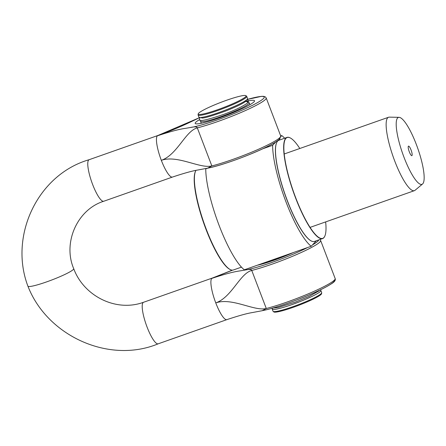 <?xml version="1.0" encoding="UTF-8"?>
<svg xmlns="http://www.w3.org/2000/svg" width="446" height="446" viewBox="0 0 446 446"><rect width="100%" height="100%" fill="white"/><g stroke="black" fill="none" stroke-linecap="round" stroke-linejoin="round"><path stroke-width="0.67" d="M320.869 290.502L321.683 292.637A26.046 2.938 159.1 0 1 321.7 292.838A26.046 2.938 159.1 0 1 292.855 306.709A26.046 2.938 159.1 0 1 273.142 311.38A26.046 2.938 159.1 0 1 273.024 311.219L272.211 309.084A26.046 2.938 -20.9 0 0 297.588 302.539A26.046 2.938 -20.9 0 0 320.869 290.502A26.046 2.938 -20.9 0 0 319.821 290.112M273.142 311.38L273.827 311.927A25.6 2.888 -20.9 0 0 293.206 307.339A25.6 2.888 -20.9 0 0 321.56 293.702L321.7 292.838M272.729 308.097A26.046 2.938 -20.9 0 0 272.606 308.219A26.046 2.938 -20.9 0 0 272.211 309.084M198.208 113.903L198.069 114.773A26.046 2.938 -20.9 0 0 198.085 114.968A26.046 2.938 -20.9 0 0 217.916 110.463A26.046 2.938 -20.9 0 0 246.744 96.386A26.046 2.938 -20.9 0 0 246.621 96.23L245.941 95.678A25.6 2.888 159.1 0 1 217.72 109.671A25.6 2.888 159.1 0 1 198.208 113.903A25.6 2.888 159.1 0 1 221.11 102.268A25.6 2.888 159.1 0 1 245.941 95.678M198.085 114.968L198.899 117.103A26.046 2.938 -20.9 0 0 224.277 110.558A26.046 2.938 -20.9 0 0 247.558 98.521L246.744 96.386M201.074 120.353A26.046 2.938 -20.9 0 0 200.923 120.504A26.046 2.938 -20.9 0 0 200.527 121.368A26.046 2.938 -20.9 0 0 225.905 114.823A26.046 2.938 -20.9 0 0 249.191 102.786A26.046 2.938 -20.9 0 0 248.088 102.396M265.114 263.151L284.576 256.255M207.713 168.159L205.751 168.85A60.517 13.642 -109.4 0 0 219.164 225.57A60.517 13.642 -109.4 0 0 244.308 269.813L311.185 246.27L316.365 240.768M280.707 135.941L281.794 135.562L280.852 136.565M275.723 142.018L272.629 145.307L262.811 148.758M205.751 168.85L206.108 168.471M272.629 145.307A60.517 13.642 70.6 0 0 286.037 202.027A60.517 13.642 70.6 0 0 311.185 246.27M284.648 138.238A60.517 13.642 70.6 0 0 281.794 135.562M143.082 302.594A22.021 4.962 -109.4 0 1 143.573 302.265L143.573 302.265C115.915 312.445 83.72 295.938 73.707 268.659A24.513 2.765 -20.9 0 1 73.334 269.479A24.513 2.765 -20.9 0 1 46.574 281.905A24.513 2.765 -20.9 0 1 27.914 286.159C47.192 336.016 109.136 364.226 158.235 343.799A22.021 4.962 -109.4 0 1 158.202 343.81A22.021 4.962 -109.4 0 1 147.085 327.085A22.021 4.962 -109.4 0 1 143.082 302.594M73.707 268.665C62.552 242.563 77.409 209.419 103.762 201.246A22.021 4.962 70.6 0 1 92.645 184.516A22.021 4.962 70.6 0 1 89.133 159.701A22.021 4.962 70.6 0 1 89.172 159.69C37.693 174.509 8.797 235.828 27.903 286.142A24.513 2.765 -20.9 0 0 27.914 286.159M207.619 168.175L211.844 165.934C199.947 168.95 177.469 154.65 161.329 160.337C177.469 154.65 185.419 130.912 197.316 127.896L197.294 127.891C197.054 126.686 194.796 126.552 190.52 127.495L185.714 128.309C179.348 129.139 169.881 131.654 157.326 135.852C170.506 130.99 182.263 126.034 192.6 120.989L199.975 117.499A42.136 4.755 159.1 0 0 199.875 117.543M257.381 265.214A30.334 3.423 -20.9 0 0 274.061 260.213A30.334 3.423 -20.9 0 0 293.184 252.609M251.756 270.46L266.284 308.498C254.387 311.514 231.909 297.214 215.769 302.901C231.909 297.214 239.859 273.476 251.756 270.46L251.734 270.454C251.667 269.272 249.409 269.139 244.96 270.059L240.154 270.873C233.788 271.703 224.321 274.218 211.766 278.416L232.572 270.148M266.262 308.509A43.663 4.928 159.1 0 0 311.291 292.543A43.663 4.928 159.1 0 0 335.158 278.538C335.871 280.172 334.522 281.983 331.116 283.968C323.969 288.573 311.721 294.193 294.371 300.827C280.935 305.817 270.215 309.111 262.209 310.706L266.284 308.498M248.517 100.863A31.744 3.585 159.1 0 1 254.532 100.997A31.744 3.585 159.1 0 1 254.03 101.811A31.744 3.585 159.1 0 1 223.714 116.339A31.744 3.585 159.1 0 1 195.348 123.598A31.744 3.585 159.1 0 1 199.747 119.483M246.153 100.902L248.316 101.164L248.205 102.24L248.444 100.629L247.012 99.542M199.986 117.499L199.641 119.266C198.074 121.959 206.136 120.314 223.831 114.338C234.105 110.575 241.938 106.856 247.329 103.188L247.653 101.866L245.718 101.342C242.652 103.723 235.895 106.973 225.436 111.11C211.047 116.283 203.075 118.558 201.525 117.939M272.796 308.075L278.265 307.478L295.263 302.148L308.838 296.557L319.035 290.887L319.392 290.318M411.05 149.968A5.057 1.137 -109.4 0 1 411.697 155.671A5.057 1.137 -109.4 0 1 409.105 151.272A5.057 1.137 -109.4 0 1 408.374 146.216A5.057 1.137 -109.4 0 1 411.05 149.968M399.081 117.337L389.297 117.136A38.913 8.769 70.6 0 0 388.555 117.253A38.913 8.769 70.6 0 0 387.68 117.839A38.913 8.769 70.6 0 0 393.969 158.993A38.913 8.769 70.6 0 0 414.395 190.665A38.913 8.769 70.6 0 0 415.048 190.286L422.552 184.003A35.468 7.995 -109.4 0 1 403.853 156.88A35.468 7.995 -109.4 0 1 397.609 117.973A35.468 7.995 -109.4 0 1 399.081 117.337A35.468 7.995 -109.4 0 1 417.718 148.239A35.468 7.995 -109.4 0 1 422.552 184.003M212.787 245.194L212.112 243.778M195.577 171.136L195.365 171.604A53.236 11.997 70.6 0 0 205.991 229.316A53.236 11.997 70.6 0 0 229.762 269.317L230.22 269.551A53.62 12.087 -109.4 0 1 206.275 229.261A53.62 12.087 -109.4 0 1 195.577 171.136A53.62 12.087 -109.4 0 1 195.961 170.4M241.453 267.137L233.342 269.992A53.62 12.087 -109.4 0 1 230.22 269.551M322.603 238.571L314.436 241.448A53.62 12.087 -109.4 0 1 311.314 241.002A53.62 12.087 -109.4 0 1 285.228 194.88A53.62 12.087 -109.4 0 1 276.671 142.586A53.62 12.087 -109.4 0 1 278.822 140.289L286.99 137.413A53.62 12.087 70.6 0 0 293.396 192.003A53.62 12.087 70.6 0 0 322.603 238.571A53.62 12.087 70.6 0 0 323.802 237.763A53.62 12.087 70.6 0 0 324.755 236.269A53.62 12.087 70.6 0 0 324.8 236.174M276.632 142.681A53.47 12.053 70.6 0 0 276.587 142.776A53.47 12.053 70.6 0 0 285.122 194.919A53.47 12.053 70.6 0 0 311.135 240.907A53.47 12.053 70.6 0 0 311.224 240.951M290.201 137.903A53.62 12.087 70.6 0 0 290.112 137.859A53.62 12.087 70.6 0 0 286.99 137.413M325.652 221.902A53.47 12.053 -109.4 0 1 324.839 236.085A53.47 12.053 -109.4 0 1 323.891 237.573A53.47 12.053 -109.4 0 1 292.548 188.981A53.47 12.053 -109.4 0 1 290.296 137.953A53.47 12.053 -109.4 0 1 299.812 148.49M158.202 343.81L226.886 319.631A22.021 4.962 -109.4 0 1 226.88 319.637A22.021 4.962 -109.4 0 1 215.769 302.901A22.021 4.962 -109.4 0 1 211.766 278.416A22.021 4.962 -109.4 0 1 212.263 278.087A22.021 4.962 -109.4 0 1 212.268 278.081L143.573 302.265M89.133 159.701L157.823 135.523A22.021 4.962 70.6 0 0 157.326 135.852A22.021 4.962 70.6 0 0 161.329 160.337A22.021 4.962 70.6 0 0 172.44 177.073A22.021 4.962 70.6 0 0 172.446 177.068C184.07 173.193 192.544 170.84 197.862 170.01L208.293 168.042M318.689 239.948A42.136 4.755 159.1 0 1 312.473 244.904M307.578 247.541A42.136 4.755 159.1 0 1 244.96 270.059M264.701 310.16A42.136 4.755 -20.9 0 0 309.964 294.566A42.136 4.755 -20.9 0 0 334.166 280.317M251.734 270.454A43.663 4.928 -20.9 0 0 296.757 254.488A43.663 4.928 -20.9 0 0 320.629 240.483L319.893 239.524M210.077 167.635A42.136 4.755 -20.9 0 0 255.385 152.058A42.136 4.755 -20.9 0 0 279.726 137.753M247.017 99.536A42.136 4.755 159.1 0 1 251.516 105.791A42.136 4.755 159.1 0 1 190.52 127.495M197.294 127.891A43.663 4.928 -20.9 0 0 242.317 111.924A43.663 4.928 -20.9 0 0 266.19 97.919L265.337 96.877L263.547 96.33L261.568 96.336L247.039 99.514M207.78 168.136C220.224 165.929 249.163 155.526 266.045 147.23C278.945 140.769 279.597 139.102 279.798 138.923L280.718 135.974A43.663 4.928 159.1 0 1 256.851 149.979A43.663 4.928 159.1 0 1 211.822 165.945M211.844 165.934L197.316 127.896M249.922 104.699L249.191 102.786M201.257 123.286L200.527 121.368M157.823 135.523L199.908 117.493M103.762 201.246L172.446 177.068M335.158 278.538L320.629 240.483M226.88 319.637C238.51 315.762 246.984 313.404 252.302 312.574L262.727 310.606M212.268 278.081L232.299 270.153M280.718 135.974L266.19 97.919M310.065 227.393L414.395 190.665M284.219 153.981L388.555 117.253"/></g></svg>
